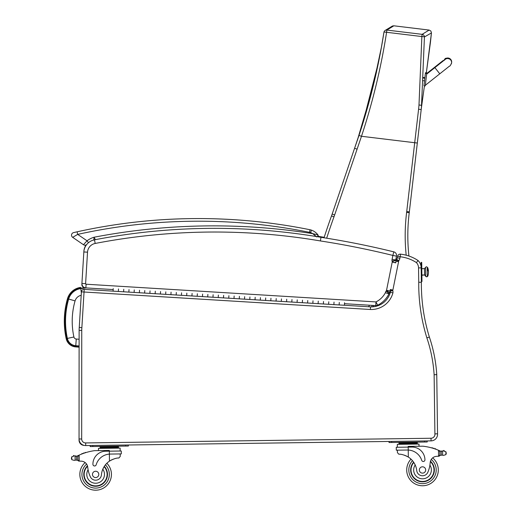 <?xml version="1.0" encoding="UTF-8"?>
<svg xmlns="http://www.w3.org/2000/svg" width="516" height="516" viewBox="0 0 516 516"><rect width="100%" height="100%" fill="white"/><g stroke="black" fill="none" stroke-linecap="round" stroke-linejoin="round"><path stroke-width="0.77" d="M75.678 346.913L75.736 346.126A9.707 9.707 0 0 1 66.957 338.509L66.19 338.677A81.921 81.857 -175.7 0 1 67.48 298.712L68.241 298.932L67.48 298.712A15.886 15.886 0 0 1 80.619 287.399A15.886 15.886 0 0 0 67.48 298.712A81.921 81.857 -175.7 0 0 66.19 338.677A10.501 10.501 0 0 0 75.678 346.913L79.109 347.171M86.095 287.915A631.365 630.797 -175.7 0 0 80.78 288.605A14.667 14.667 0 0 0 68.654 299.041A80.702 80.644 -175.7 0 0 67.377 338.419A9.282 9.282 0 0 0 75.775 345.701L79.109 345.952M68.654 299.041L75.072 300.899A7.985 7.985 0 0 1 81.199 295.307M75.775 345.701L76.265 339.031A2.599 2.599 0 0 1 73.904 336.993A74.02 73.956 -175.7 0 1 75.072 300.899M84.185 445.405A5.27 5.27 0 0 1 79.045 440.135L79.148 440.135M113.243 288.618L113.088 291.147L84.198 289.379A2.632 2.632 0 0 0 81.412 291.85L79.245 327.479L81.87 327.673A31.599 31.599 0 0 0 81.754 330.382L81.676 438.981L81.754 330.382L79.122 330.382A34.237 34.237 0 0 1 79.245 327.479A34.237 34.237 0 0 0 79.122 330.382L79.045 440.135M418.547 267.894L421.179 267.856A10.533 10.533 0 0 0 418.083 260.541A39.5 39.5 0 0 0 408.936 256.026A39.5 39.5 0 0 1 418.083 260.541A10.533 10.533 0 0 1 420.933 265.721A10.533 10.533 0 0 0 418.083 260.541A39.5 39.5 0 0 0 400.474 254.149L400.19 256.762A36.868 36.868 0 0 1 416.399 262.579A7.901 7.901 0 0 1 418.547 267.894L418.74 282.271A182.819 182.819 0 0 0 426.861 337.851L429.37 337.045A145.602 145.602 0 0 1 436.73 374.177A145.602 145.602 0 0 0 429.37 337.045A145.602 145.602 0 0 1 436.73 374.177A145.602 145.602 0 0 0 429.37 337.045A180.187 180.187 0 0 1 421.378 282.265L421.146 267.12M426.861 337.851A142.971 142.971 0 0 1 434.124 374.745L436.252 374.661L434.124 374.745L436.252 374.661L434.124 374.745L434.904 433.917L437.536 433.782L436.749 374.152L436.252 374.661L436.749 374.152M83.373 287.031A2.632 2.632 0 0 1 81.857 284.49A2.632 2.632 0 0 0 83.373 287.031M83.869 251.434L83.882 251.434A13.164 13.164 0 0 1 86.037 244.965A13.164 13.164 0 0 0 83.869 251.434L83.837 251.963A13.164 13.164 0 0 1 86.688 244.545A2.632 2.632 0 0 1 83.476 244.732A2.632 2.632 0 0 0 86.037 244.965A2.632 2.632 0 0 1 83.476 244.732A2.632 2.632 0 0 0 86.688 244.545M395.72 260.025L392.108 259.284A5.837 5.837 0 0 0 392.012 261.031L395.688 260.225A2.148 2.148 0 0 1 395.72 260.025L396.501 256.149L392.882 255.426L393.766 251.847A3.689 3.689 0 0 1 396.501 256.149A3.689 3.689 0 0 0 393.766 251.847A843.189 843.189 0 0 0 320.991 237.308A634.648 634.648 0 0 0 317.604 236.741A1.316 1.316 0 0 0 317.914 234.857L316.94 234.574L317.914 234.857A1.316 1.316 0 0 1 318.024 236.283A634.648 634.648 0 0 1 324.183 237.328A634.648 634.648 0 0 0 318.024 236.283A1.316 1.316 0 0 0 317.914 234.857A13.951 13.951 0 0 0 311.458 230.142A10.533 10.533 0 0 0 310.039 229.749A562.234 562.234 0 0 0 77.11 231.813L73.582 232.606A2.632 2.632 0 0 0 72.679 237.347A2.632 2.632 0 0 1 73.582 232.606A2.632 2.632 0 0 0 72.679 237.347A2.632 2.632 0 0 1 73.582 232.606M81.992 284.497L81.921 283.439A4.212 4.212 0 0 0 85.869 287.902L113.185 289.566M421.507 106.928L424.436 85.824L421.366 108.134A105.019 105.019 0 0 1 421.507 106.928M431.447 32.94L430.873 31.025L429.144 30.07L422.133 34.34A2.632 2.612 54.9 0 1 424.436 36.959L431.447 32.94L426.255 73.427L430.447 42.286L431.447 32.94L430.873 31.025L429.144 30.07L393.869 25.8L392.186 26.161L386.813 29.425M421.43 107.554L424.436 36.959A2.632 0.393 -178.7 0 0 421.869 36.552L418.992 104.987A103 101.794 114.6 0 1 418.592 109.186L414.703 142.719L361.49 136.282C372.758 102.097 381.124 67.435 386.587 32.282A2.632 0.393 -170.3 0 0 383.943 32.231A2.632 0.393 -170.3 0 0 383.949 32.276C378.512 67.164 370.191 101.555 358.988 135.45L354.46 148.653A105.329 105.329 -71.4 0 1 354.447 148.679L354.524 148.46M354.518 148.479L332.162 214.076A105.335 105.335 0 0 1 331.511 215.933A656.584 656.584 0 0 0 324.035 237.786M418.592 109.186L421.191 109.618L417.321 143.022L414.703 142.719L406.731 211.547A102.703 102.703 0 0 1 406.627 212.379L409.24 212.702A186.47 186.47 0 0 0 408.936 256.026A186.47 186.47 0 0 1 409.24 212.702A105.335 105.335 0 0 0 409.343 211.85L421.43 107.586M383.962 32.198A2.632 2.612 56.1 0 1 386.858 30.07L393.869 25.8L392.237 26.135M354.447 148.685L362.496 124.562L378.692 61.417M392.541 25.981L393.869 25.8L391.67 26.477L385.071 30.489A2.632 2.632 0 0 0 383.943 32.231L381.382 47.369L372.881 87.32L357.285 140.526M371.539 306.878L372.352 305.388M357.072 149.137L354.582 148.286L332.162 214.076L334.652 214.927L361.49 136.282L358.988 135.45M421.191 109.618L421.598 105.322L418.992 104.987M417.554 261.186L418.083 260.541A10.533 10.533 0 0 1 420.933 265.721L421.153 265.669M85.714 445.566L85.682 442.934A3.947 3.947 0 0 1 81.676 438.981L79.045 438.981A6.585 6.585 0 0 0 85.714 445.566L431.06 440.883A6.585 6.585 0 0 0 437.536 433.782M416.451 262.515L416.883 261.999M397.61 256.239L397.294 257.787A2.483 2.483 0 0 1 396.572 259.206A2.483 2.483 0 0 0 397.294 257.787L399.887 258.252L400.19 256.762L397.61 256.239A2.632 2.632 0 0 1 400.474 254.149A39.5 39.5 0 0 1 418.083 260.541L416.399 262.579M84.198 289.379L84.037 292.011L370.398 309.49A22.382 22.382 0 0 0 392.928 292.882A4.554 4.554 0 0 0 392.779 290.663A2.438 2.438 0 0 1 392.805 290.424L390.206 290.005A5.07 5.07 0 0 0 390.148 291.179A1.922 1.922 0 0 1 390.354 292.333A19.75 19.75 0 0 1 370.533 306.865A19.75 19.75 0 0 0 390.354 292.333L390.554 292.372M392.805 290.424A7.488 7.488 0 0 1 392.876 290.037L398.591 261.599L395.991 261.161A10.12 10.12 0 0 1 396.107 260.509A10.12 10.12 0 0 0 395.991 261.161L395.688 262.676M398.591 261.599A7.488 7.488 0 0 1 398.687 261.019A1.954 1.954 0 0 1 398.784 260.683L396.675 259.284M396.572 259.206A4.592 4.592 0 0 0 396.107 260.509L398.687 261.019M370.398 309.49L370.533 306.865L339.141 304.943L339.289 302.421L339.141 304.943L333.878 304.627L334.033 302.099L333.878 304.627L328.621 304.305L328.776 301.783L328.621 304.305L323.364 303.982L323.519 301.46L323.364 303.982L318.108 303.66L318.262 301.138L318.108 303.66L312.851 303.344L313.006 300.815L312.851 303.344L307.594 303.021L307.749 300.499L307.594 303.021L302.337 302.699L302.492 300.177L302.337 302.699L297.081 302.376L297.235 299.854L297.081 302.376L291.824 302.06L291.979 299.532L291.824 302.06L286.567 301.737L286.722 299.216L286.567 301.737L281.31 301.415L281.465 298.893L281.31 301.415L276.054 301.092L276.208 298.57L276.054 301.092L270.797 300.77L270.952 298.248L270.797 300.77L265.54 300.454L265.695 297.932L265.54 300.454L260.283 300.131L260.438 297.609L260.283 300.131L255.027 299.809L255.181 297.287L255.027 299.809L249.77 299.486L249.925 296.964L249.77 299.486L244.513 299.17L244.668 296.642L244.513 299.17L234 298.525L234.154 296.003L234 298.525L239.256 298.848L239.411 296.326L239.256 298.848M226.892 298.093L223.486 297.887L223.641 295.358L223.486 297.887L228.743 298.203L228.898 295.681L228.743 298.203L234 298.525M176.169 294.997L170.912 294.675L171.067 292.153L170.912 294.675L176.169 294.997L176.324 292.475L176.169 294.997L181.426 295.32L181.58 292.791L181.426 295.32L186.682 295.636L186.837 293.114L186.682 295.636L191.939 295.958L192.094 293.436L191.939 295.958L197.196 296.281L197.351 293.759L197.196 296.281L202.459 296.603L202.607 294.075L202.459 296.603L207.716 296.919L207.864 294.397L207.716 296.919L212.973 297.242L213.121 294.72L212.973 297.242L218.229 297.564L218.384 295.042L218.229 297.564L223.486 297.887M81.87 327.673L84.037 292.011L81.412 291.85M392.928 292.882L390.354 292.333M392.779 290.663L390.148 291.179M398.784 260.683A5.115 5.115 0 0 0 399.887 258.252L397.294 257.787M418.689 278.227L418.74 282.271L421.378 282.265M376.274 305.595A3.689 3.689 0 0 0 377.628 305.22A3.689 3.689 0 0 1 375.758 305.601A3.689 3.689 0 0 0 376.274 305.595M388.845 293.281L389.019 293.385A1.858 1.858 0 0 0 388.941 293.849L385.387 292.707A21.33 21.33 0 0 1 375.983 301.918L377.628 305.22A25.02 25.02 0 0 0 388.941 293.849A1.858 1.858 0 0 1 389.019 293.385L386.045 291.063A5.547 5.547 0 0 0 385.387 292.707M387.664 291.424L389.651 292.482A4.528 4.528 0 0 0 390.057 291.45A5.083 5.083 0 0 0 390.141 291.114M392.244 261.477L395.74 260.387A6.057 6.057 0 0 0 395.688 260.225L392.012 261.031A2.367 2.367 0 0 1 392.218 261.483A1.077 1.077 0 0 1 392.212 262.096L386.542 290.308A1.393 1.393 0 0 1 386.497 290.495L386.516 290.502M387.89 290.869L386.497 290.495A0.845 0.845 0 0 1 386.4 290.747L389.651 292.482A4.309 4.309 0 0 1 389.019 293.385M392.231 262.012L395.849 262.709L392.231 262.012M393.598 261.057L395.069 260.599M395.933 261.457A4.767 4.767 0 0 0 395.74 260.387M392.212 262.096L395.817 262.87M386.542 290.308L390.167 290.998M344.488 303.692L375.758 305.601L375.983 301.918L86.095 284.219A0.529 0.529 0 0 1 85.604 283.665L87.52 252.182A9.482 9.482 0 0 1 95.183 243.449A630.958 630.958 0 0 1 320.404 240.946L320.991 237.308A634.648 634.648 0 0 0 94.486 239.83A13.164 13.164 0 0 0 83.837 251.963L81.921 283.439L85.604 283.665M95.26 239.682A634.648 634.648 0 0 1 96.073 239.527A632.016 632.016 0 0 0 95.389 239.656A10.533 10.533 0 0 0 95.26 239.682M95.247 239.43L94.093 237.225L93.783 240.095M315.986 236.251L312.728 233.651L316.65 236.954M77.11 231.813L75.452 232.181L77.11 231.813L77.671 234.387M311.458 230.142A10.533 10.533 0 0 0 310.039 229.749L309.516 232.329A7.901 7.901 0 0 1 310.58 232.626L311.458 230.142A13.951 13.951 0 0 1 317.914 234.857L312.728 233.651A634.648 634.648 0 0 0 94.093 237.225A22.317 22.317 0 0 0 87.036 240.785L88.481 242.701M77.677 234.387L87.036 240.785L83.476 244.732L72.679 237.347L77.677 234.387A559.602 559.602 0 0 1 309.516 232.329M113.088 291.147L118.345 291.463L118.499 288.941L118.345 291.463L123.601 291.785L123.756 289.263L123.601 291.785L128.858 292.108L129.013 289.586L128.858 292.108L134.115 292.43L134.27 289.902L134.115 292.43L139.372 292.746L139.526 290.224L139.372 292.746L144.628 293.069L144.783 290.547L144.628 293.069L149.885 293.391L150.04 290.869L149.885 293.391L155.142 293.714L155.297 291.192L155.142 293.714L160.399 294.03L160.553 291.508L160.399 294.03L165.655 294.352L165.81 291.83L165.655 294.352L170.912 294.675M247.919 299.377L249.77 299.486M344.546 302.744L344.398 305.266M451.603 62.688A3.947 3.947 6.6 0 0 444.166 60.249A3.947 3.947 6.6 0 1 451.648 62.417L451.584 62.952A3.947 3.947 6.6 0 1 451.39 63.791M425.261 85.92L426.706 73.478L425.39 73.362L423.952 85.766L425.261 85.92L423.952 85.766M444.405 60.256A3.947 3.947 6.6 0 1 451.584 62.952C450.623 65.242 449.9 66.306 449.417 66.164L425.339 85.269M426.706 73.478L426.771 72.885L425.468 72.73L425.397 73.33M426.771 72.917L425.461 72.769M425.468 72.73L426.771 72.885M421.888 275.241L424.52 274.97A1.161 1.077 -0.8 0 1 425.687 276.028A0.819 0.761 -0.8 0 0 426.526 276.776A0.819 0.761 -0.8 0 0 427.332 276.002A0.819 0.761 179.2 0 1 426.526 276.776A0.819 0.761 179.2 0 1 425.687 276.028L425.571 267.449L425.694 276.344L424.52 274.97L421.882 275.009L424.52 274.97A1.161 1.077 179.2 0 1 425.687 276.028L425.694 276.344C428.132 277.492 427.177 275.802 427.332 276.002L427.222 267.598L427.706 267.591L427.738 270.287A13.164 4.863 -0.8 0 1 428.474 271.855A13.164 4.863 179.2 0 0 427.738 270.287L427.706 267.591A13.164 13.164 0 0 1 427.822 276.144L427.332 276.15M421.127 263.728L421.733 263.721L421.714 262.399L421.108 262.412L421.346 280.182L421.366 281.497L421.972 281.491L421.953 280.175L421.346 280.182M421.733 263.721L421.953 280.175M424.429 268.617L425.571 267.449C426.951 265.579 427.609 268.352 427.216 267.43L427.216 267.43C427.609 268.352 426.951 265.579 425.571 267.449L424.429 268.617L424.52 274.97L424.429 268.617L421.798 268.655M427.332 275.847L427.816 275.841L427.332 275.847M421.108 266.74L421.095 265.721M421.785 267.72L421.753 265.153M421.933 278.743L421.901 276.17M75.072 456.189L76.471 456.196A4.438 4.438 0 0 0 77.729 455.796A55.986 55.986 0 0 1 78.555 455.402L79.142 455.138L77.839 456.544L77.884 459.904L77.852 457.112A50.181 50.181 0 0 0 77.806 457.131L77.845 459.904A0.413 0.413 0 0 1 77.31 460.304A4.438 4.438 0 0 0 76.529 460.13L75.123 460.169L76.529 460.13L76.471 456.196L75.072 456.189A0.413 0.413 0 0 1 75.891 456.247A4.438 4.438 0 0 1 75.072 456.189L75.123 460.169L74.298 460.414L75.123 460.169M113.862 446.617L100.085 446.804L100.104 448.385L100.098 447.591L118.467 447.346L118.454 446.553L113.862 446.617L113.868 447.404M74.233 455.97A2.077 2.077 0 0 0 73.446 455.841A0.413 0.413 0 0 1 73.917 455.493A0.413 0.413 0 0 1 74.252 455.976L71.782 456.763L71.44 458.518L71.821 459.692L74.298 460.414M111.43 474.185A15.803 15.803 0 0 1 89.249 488.852A15.803 15.803 0 0 1 85.153 462.581A15.803 15.803 0 0 0 89.249 488.852A15.803 15.803 0 0 0 106.844 463.265A15.803 15.803 0 0 1 111.43 474.185M439.071 450.513A55.986 55.986 0 0 1 439.903 450.887A4.438 4.438 0 0 0 440.393 451.074A0.413 0.413 0 0 0 439.858 451.468L439.864 452.222A50.181 50.181 0 0 0 439.825 452.203L439.864 454.996L439.813 451.635L438.477 450.262L438.561 456.254L439.864 454.996A1.245 1.245 0 0 1 438.639 456.254M443.386 450.971A0.413 0.413 0 0 1 443.708 450.474A0.413 0.413 0 0 1 444.192 450.81A2.077 2.077 0 0 0 443.405 450.958L445.876 451.687L446.269 453.435L445.914 454.615L443.463 455.409L442.631 455.183L443.463 455.409M442.173 451.261A4.438 4.438 0 0 0 442.573 451.203L441.174 451.248L441.225 455.183L442.631 455.183L441.225 455.183A4.438 4.438 0 0 0 440.451 455.376A0.413 0.413 0 0 1 439.903 454.996M427.216 441.986L427.203 440.935L424.571 440.967L424.584 442.025L427.216 441.986L427.203 440.935L427.216 441.986M406.718 470.186A15.803 15.803 0 0 0 429.286 484.24A15.803 15.803 0 0 0 432.672 457.866A15.803 15.803 0 0 1 429.286 484.24A15.803 15.803 0 0 1 406.718 470.186A15.803 15.803 0 0 0 429.286 484.24A15.803 15.803 0 0 0 432.672 457.866A15.803 15.803 0 0 1 429.286 484.24A15.803 15.803 0 0 1 411.007 459.137A15.803 15.803 0 0 0 406.718 470.186A15.803 15.803 0 0 1 411.007 459.137A15.803 15.803 0 0 0 406.718 470.186M79.148 461.13L77.884 459.904A1.245 1.245 0 0 0 79.148 461.13L79.219 461.13A37.32 37.32 0 0 1 81.309 461.169A6.772 6.772 0 0 1 87.746 467.277A29.031 29.031 0 0 0 90.229 476.513A5.805 5.805 0 0 0 101.42 474.868A18.363 18.363 0 0 1 109.463 461.123C113.346 458.918 116.481 457.879 118.874 458.008L120.241 456.421L120.209 453.925L120.241 456.421M110.282 454.061L121.312 453.912L121.273 451.003L105.677 451.216A12.926 12.926 0 0 0 92.925 464.316A1.651 1.651 0 0 0 96.169 464.761A14.925 14.925 0 0 1 109.373 454.099L110.282 454.061L109.373 454.099L109.463 461.123L110.405 460.53M111.14 460.117L111.978 459.704M112.727 459.375L113.275 459.163M81.309 461.169A37.32 37.32 0 0 0 79.219 461.13L79.142 455.138A55.986 55.986 0 0 1 94.628 450.649L109.321 450.449L109.373 454.099M104.677 446.74L104.69 447.533M84.979 452.867A0.413 0.413 0 0 1 85.74 452.622M83.405 453.403A0.413 0.413 0 0 1 84.166 453.138M81.838 453.996A0.413 0.413 0 0 1 82.599 453.699M77.252 456.002A0.413 0.413 0 0 1 77.8 456.383L77.845 459.904M71.434 457.937L71.44 458.518M98.485 450.597L98.453 448.404L120.131 448.114L120.17 451.016L120.131 448.114M125.704 445.024L128.342 444.986L128.355 446.043L125.723 446.076L125.704 445.024M92.809 446.521L92.79 445.469L90.158 445.508L90.171 446.559L125.723 446.076M104.322 466.348A11.849 11.849 0 0 1 91.048 485.33A11.849 11.849 0 0 1 87.443 465.838M101.42 474.868A18.363 18.363 0 0 1 102.8 469.212L104 466.864A18.363 18.363 0 0 0 102.8 469.212A8.849 8.849 0 0 1 98.414 482.802A8.849 8.849 0 0 1 88.094 469.766L87.623 466.49M104.122 466.67A11.481 11.481 0 0 1 99.852 485.079A11.481 11.481 0 0 1 87.559 466.238M92.474 474.443A3.161 3.161 0 0 0 97.253 477.119A3.161 3.161 0 0 0 97.176 471.643A3.161 3.161 0 0 0 92.474 474.443M397.43 452.661L397.391 450.165L397.43 452.661L398.842 454.215C401.229 454.022 404.389 454.97 408.33 457.066A18.363 18.363 0 0 1 416.741 470.592A5.805 5.805 0 0 0 427.977 471.927A29.031 29.031 0 0 0 430.209 462.633A6.772 6.772 0 0 1 436.472 456.35A37.32 37.32 0 0 1 438.561 456.254A37.32 37.32 0 0 0 436.472 456.35M404.467 455.209L405.021 455.409M405.776 455.718L406.621 456.112M407.376 456.505L408.33 457.066L408.233 450.049L407.324 450.029L408.233 450.049L408.195 447.114L396.249 447.275L396.288 450.184L407.324 450.029M408.233 450.049A14.925 14.925 0 0 1 421.72 460.343A1.651 1.651 0 0 0 424.945 459.814A12.926 12.926 0 0 0 411.845 447.062L408.195 447.114L408.182 446.398L422.875 446.198A55.986 55.986 0 0 1 438.477 450.262M446.256 452.855L446.269 453.435M440.393 451.074A4.438 4.438 0 0 0 441.174 451.248L442.573 451.203A0.413 0.413 0 0 0 441.76 451.281M398.952 442.747L417.315 442.502L417.328 443.289L398.958 443.541L398.952 442.747M412.723 442.567L412.736 443.354M403.538 442.689L403.551 443.476M417.341 444.083L417.328 443.289M432.582 448.152A0.413 0.413 0 0 0 431.815 447.933M434.169 448.649A0.413 0.413 0 0 0 433.401 448.404M435.749 449.191A0.413 0.413 0 0 0 434.982 448.92M397.352 447.262L397.314 444.353L418.992 444.057L419.018 446.25L418.992 444.057M391.67 442.47L391.657 441.419L389.019 441.451L389.038 442.509L424.584 442.025M413.606 462.149A11.849 11.849 0 0 0 427.39 480.77A11.849 11.849 0 0 0 430.467 461.181M430.209 462.633L429.925 465.129A8.849 8.849 0 0 1 425.094 478.429A8.849 8.849 0 0 1 415.206 464.981L413.948 462.659M430.363 461.588A11.481 11.481 0 0 1 427.151 480.473A11.481 11.481 0 0 1 413.819 462.465M425.674 469.928A3.161 3.161 0 0 0 420.895 467.251A3.161 3.161 0 0 0 420.972 472.727A3.161 3.161 0 0 0 425.674 469.928M66.957 338.509A81.128 81.07 -175.7 0 1 68.241 298.932A15.093 15.093 0 0 1 80.722 288.18L80.619 287.399M80.722 288.18A631.79 631.223 -175.7 0 1 84.701 287.657M79.109 346.378L75.736 346.126M80.78 288.605L81.354 292.843M67.377 338.419L73.904 336.993M79.116 339.251L76.265 339.031M92.209 442.844L431.028 438.252L92.209 442.844M81.741 347.371L81.741 348.674L81.741 347.371M326.667 238.205A653.953 653.953 0 0 1 333.987 216.83A107.967 107.967 0 0 0 334.652 214.927A107.967 107.967 0 0 1 333.987 216.83L331.511 215.933M409.24 212.702A105.335 105.335 0 0 0 409.343 211.85L406.731 211.547M422.133 34.34L386.858 30.07L386.587 32.282L421.869 36.552L422.133 34.34M369.45 305.214L368.611 306.743M373.081 306.794L373.803 305.478M406.627 212.379A189.101 189.101 0 0 0 406.195 255.201M85.682 442.934L431.028 438.252L85.682 442.934M431.06 440.883L431.028 438.252A3.947 3.947 0 0 0 434.904 433.917M390.296 289.521L392.876 290.037M320.404 240.946A839.5 839.5 0 0 1 392.882 255.426L392.108 259.284M386.4 290.747A0.619 0.619 0 0 1 386.045 291.063M85.869 287.902L86.095 284.219M94.486 239.83L95.183 243.449M83.837 251.963L87.52 252.182M310.58 232.626A11.32 11.32 0 0 1 312.728 233.651M317.611 236.741A1.316 1.316 0 0 0 317.914 234.857L317.604 236.741M435.227 67.351L434.956 66.996L426.7 73.536L425.39 73.362M426.622 74.169L434.878 67.628L439.787 73.82M434.956 66.996L442.986 60.649C446.03 59.979 442.999 56.386 450.816 59.508M105.425 464.826A13.693 13.693 0 0 1 109.328 474.217A13.693 13.693 0 0 0 105.425 464.826A13.693 13.693 0 0 1 90.074 486.917A13.693 13.693 0 0 1 86.598 464.11A13.693 13.693 0 0 0 90.074 486.917A13.693 13.693 0 0 0 109.328 474.217A13.693 13.693 0 0 1 90.074 486.917A13.693 13.693 0 0 1 86.598 464.11M412.465 460.665A13.693 13.693 0 0 0 408.82 470.153A13.693 13.693 0 0 1 412.465 460.665A13.693 13.693 0 0 0 428.415 482.325A13.693 13.693 0 0 0 431.266 459.44A13.693 13.693 0 0 1 428.415 482.325A13.693 13.693 0 0 1 408.82 470.153A13.693 13.693 0 0 0 428.415 482.325A13.693 13.693 0 0 0 431.266 459.44M71.782 456.763L71.821 459.692M445.876 451.687L445.914 454.615M442.573 451.203L442.631 455.183M386.807 29.431L385.117 30.457M354.582 148.286L354.466 148.627M357.246 140.623L357.698 139.307M362.496 124.562L354.711 147.905M385.071 30.489A2.632 2.632 0 0 0 383.943 32.231M354.447 148.692L359.942 132.554M434.878 67.628L445.076 59.508M424.829 78.226L423.275 78.045M424.526 80.844L423.146 80.683M424.894 77.658L423.307 77.471M425.694 276.344C428.132 277.492 427.177 275.802 427.332 276.002M118.474 448.133L118.467 447.346L118.474 448.133M121.273 451.003L121.312 453.912M103.252 446.759L102.22 446.398M115.287 446.598L116.313 446.205M398.971 444.328L398.958 443.541M414.148 442.547L415.174 442.154M402.112 442.709L401.08 442.341"/></g></svg>

